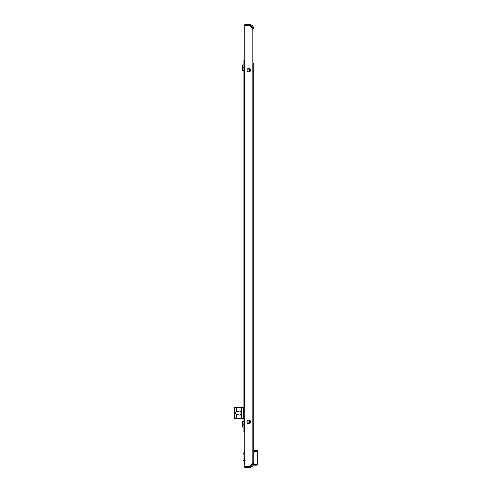 <?xml version="1.0" encoding="UTF-8"?>
<svg xmlns="http://www.w3.org/2000/svg" width="492" height="492" viewBox="0 0 492 492"><rect width="100%" height="100%" fill="white"/><g stroke="black" fill="none" stroke-linecap="round" stroke-linejoin="round"><path stroke-width="0.74" d="M241.221 411.89A2.897 2.897 0 0 0 241.142 412.087L241.154 412.093A2.878 2.78 -23.4 0 0 241.043 412.468A2.89 2.491 -168.1 0 0 241.012 412.745A2.89 1.439 -173.1 0 0 241.043 412.911A2.878 0.695 -173.8 0 1 241.154 412.831A2.817 2.798 -90 0 0 241.154 413.274A2.878 0.695 -6.2 0 1 241.043 413.194A2.89 1.439 -6.9 0 0 241.012 413.36A2.89 2.491 -11.9 0 0 241.043 413.637A2.878 2.78 -156.6 0 0 241.154 414.012L241.142 414.018A2.897 2.897 0 0 0 241.221 414.215M242.402 70.682L242.402 64.938L242.402 70.682L243.921 70.682M242.138 67.81L243.921 67.81M242.402 64.938L243.921 64.938M244.807 463.169L244.764 460.715M244.764 459.38L244.807 457.824M244.764 451.133L244.764 451.834A0.892 0.892 0 0 0 244.137 452.431M244.764 463.808L244.1 463.839L244.1 462.947A0.892 0.892 0 0 0 244.807 463.821M244.1 460.715L244.1 462.947M244.764 451.81L244.1 451.81L244.1 452.474M236.345 411.767L240.188 410.894L241.32 413.052L240.188 415.211L236.345 414.338L235.114 413.052L236.345 411.767L236.345 407.487L234.481 407.487L234.407 409.264A4.508 1.544 -90 0 0 234.315 409.461L234.315 416.644A4.508 1.544 -90 0 0 234.407 416.841L234.407 409.264M244.807 418.618L241.467 418.618L241.467 407.487L236.345 407.487M241.467 418.618L234.481 418.618L234.407 416.841M244.137 418.618L243.472 418.397L243.472 407.708L244.137 407.487L241.467 407.487M234.315 409.461L234.315 410.236M234.315 415.869L234.315 416.644M241.781 418.618L243.921 418.618L243.921 431.982L244.807 431.982M244.807 60.018L243.921 60.018L243.921 407.487L241.781 407.487M244.137 407.487L244.807 407.487M244.807 451.81A4.453 4.453 0 0 0 243.03 455.371L243.03 459.602A1.113 1.113 0 0 0 244.143 460.715L244.807 460.715M244.764 457.824L244.364 457.824L244.364 459.38L244.807 459.38M242.402 427.062L242.402 421.318L242.402 427.062L243.921 427.062M242.138 424.19L243.921 424.19M242.402 421.318L243.921 421.318M243.03 459.602L243.03 457.714M247.98 68.775L248.03 69.144L248.116 68.505L249.057 68.431L249.352 69.108L249.795 69.083M248.829 69.132L249.352 69.108M248.423 68.714L248.934 69.138L248.86 68.646M248.03 69.144L248.472 69.138M247.95 69.095L247.685 68.708M249.708 69.151L249.05 68.935M249.493 68.874L249.303 68.566M249.745 68.493L249.549 68.868M249.641 68.511L249.69 69.089M249.198 68.585L249.247 69.114M248.755 68.659L248.804 69.132M247.876 68.788L247.925 69.151M248.558 68.48L248.614 68.898M249.001 68.437L249.057 68.886M249.057 68.431L249.112 68.886M252.494 28.493L252.334 27.269M251.049 25.984L249.819 25.824M248.817 68.302A1.783 1.783 0 0 0 247.039 70.085A1.783 1.783 0 0 0 248.817 71.863A1.783 1.783 0 0 0 250.6 70.085A1.783 1.783 0 0 0 248.817 68.302M248.817 423.698A1.783 1.783 0 0 1 247.039 421.915A1.783 1.783 0 0 1 248.817 420.137A1.783 1.783 0 0 1 250.6 421.915A1.783 1.783 0 0 1 248.817 423.698M252.827 463.175L249.53 466.465L244.807 466.465L244.807 25.535L249.53 25.535L252.827 28.825L252.827 463.175L253.718 463.169C253.472 465.733 252.064 467.148 249.487 467.4L244.807 467.4L244.807 466.508L249.487 466.508L249.487 467.4M253.718 465.174L253.718 464.282L257.728 464.282A0.892 0.892 0 0 1 256.836 465.174L253.718 465.174L256.836 465.174A0.892 0.892 0 0 0 257.728 464.282L257.728 451.361A0.892 0.892 0 0 0 256.836 450.469L253.718 450.469L253.718 428.643M253.718 63.357L253.718 463.169M252.827 463.169L252.827 463.169C252.636 465.198 251.517 466.311 249.487 466.508M249.487 25.492L249.487 24.6L244.807 24.6L244.807 25.492L249.487 25.492C251.517 25.689 252.63 26.802 252.827 28.831M249.487 24.6C252.058 24.846 253.466 26.261 253.718 28.831L252.827 28.825M248.398 423.102L248.694 422.868L248.909 423.514L249.733 423.298M248.011 423.102L247.95 423.495L248.011 423.102M247.63 422.991L247.956 423.102M247.777 423.489L247.728 422.917L247.882 423.477M249.733 423.095L247.833 422.911M248.146 422.856L248.097 423.243L248.343 423.015M248.275 422.892L248.472 423.594L248.767 423.341M248.023 423.114L248.085 423.673L248.325 423.409M247.482 423.169L247.482 423.575M249.493 422.856L249.542 423.231M249.05 422.862L249.1 423.292M248.608 422.874L248.657 423.354M248.171 422.892L248.22 423.421M247.968 423.114L248.03 423.686M248.466 423.108L248.522 423.581M248.411 423.108L248.472 423.594M248.909 423.102L248.964 423.507M249.346 423.102L249.401 423.446M252.334 28.339L252.334 27.589L250.736 25.984L249.979 25.984M251.234 25.984L250.736 25.984M252.334 27.589L252.334 27.085M253.718 450.469L256.836 450.469A0.892 0.892 0 0 1 257.728 451.361L253.718 451.361L253.718 464.503M250.545 422.357L250.545 421.478M250.545 70.522L250.545 69.643M236.345 418.618L236.345 414.338M244.807 407.708L243.472 407.708M243.472 418.397L244.807 418.397M256.836 465.174A0.892 0.892 0 0 0 257.728 464.282M257.728 451.361A0.892 0.892 0 0 0 256.836 450.469M244.499 60.018L244.499 407.487M244.499 418.618L244.499 431.982M249.708 423.458L249.708 420.377M249.708 71.623L249.708 68.542M234.272 409.811L234.272 416.293"/></g></svg>
